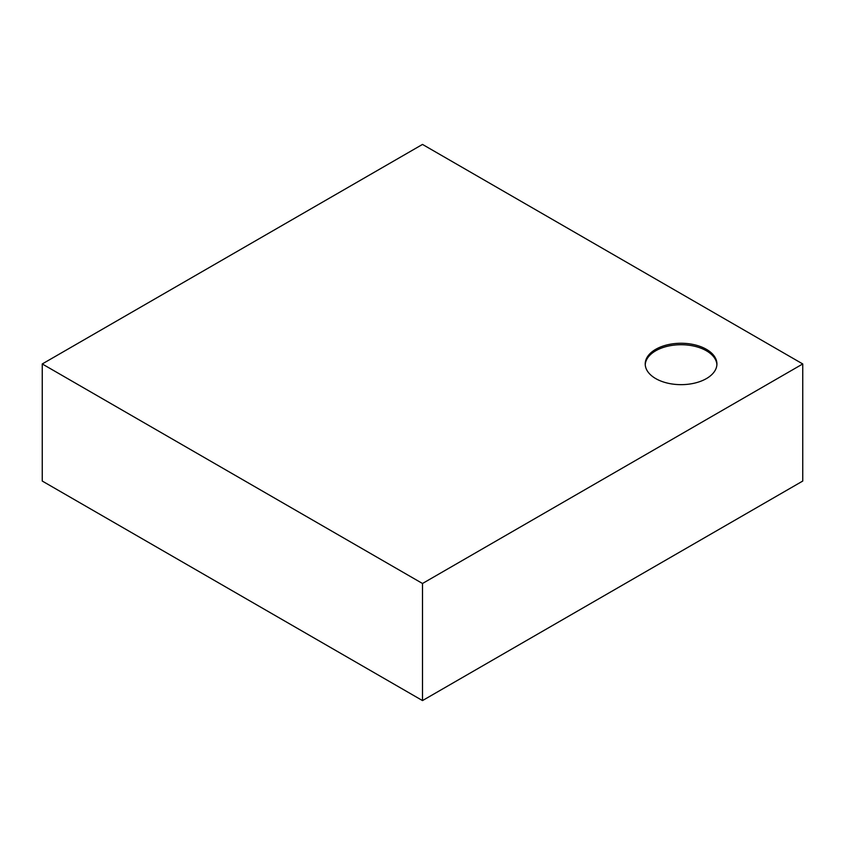 <?xml version="1.0" encoding="UTF-8"?>
<svg xmlns="http://www.w3.org/2000/svg" width="845" height="845" viewBox="0 0 845 845"><rect width="100%" height="100%" fill="white"/><g stroke="black" fill="none" stroke-linecap="round" stroke-linejoin="round"><path stroke-width="1.27" d="M422.5 583.494L422.5 700.579L802.75 481.048L802.75 363.952L422.5 583.494L42.25 363.952L422.5 144.421L802.75 363.952M655.72 349.323A35.849 20.703 180 0 1 694.791 344.834A35.849 20.703 180 0 1 716.919 363.952A35.849 20.703 180 0 1 681.07 384.655A35.849 20.703 180 0 1 645.221 363.952A35.849 20.703 180 0 1 655.72 349.323M422.5 700.579L42.25 481.048L42.25 363.952M716.898 364.691A35.849 20.703 0 0 0 694.199 346.165A35.849 20.703 0 0 0 655.72 350.781A35.849 20.703 0 0 0 645.242 364.691"/></g></svg>
